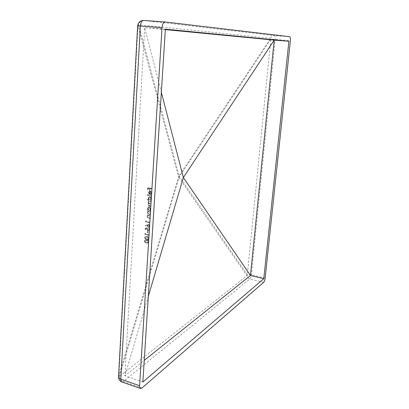 <?xml version="1.0" encoding="UTF-8"?>
<svg xmlns="http://www.w3.org/2000/svg" width="409" height="409" viewBox="0 0 409 409"><rect width="100%" height="100%" fill="white"/><g stroke="black" fill="none" stroke-linecap="round" stroke-linejoin="round"><path stroke-width="0.31" stroke-dasharray="2.04 1.53" d="M144.725 237.476C144.919 238.677 145.599 239.362 146.759 239.526L148.278 239.521L148.994 238.473C148.789 237.276 148.109 236.612 146.949 236.468L145.44 236.443L144.541 237.563L145.256 236.53L146.949 236.468M149.898 222.307L146.233 221.489L146.274 220.788L145.839 220.967L145.788 221.806L149.873 222.716L149.898 222.307L149.873 222.716M149.208 215.748L150.297 215.983L150.323 215.574L147.327 214.924L147.301 215.333L147.838 215.451L147.168 216.591L148.605 218.171L150.139 218.503L150.164 218.094L148.078 217.588L147.542 216.601L148.181 215.681L149.208 215.748L148.401 215.635M149.454 211.872L150.538 212.107L150.563 211.693L147.562 211.054L147.537 211.463L148.078 211.581L147.409 212.726L148.845 214.301L150.379 214.633L150.405 214.224L148.314 213.723L147.782 212.731L148.431 211.811L149.454 211.872L148.641 211.765M147.68 208.334L148.201 209.817L147.649 209.699L147.623 210.114L150.624 210.753L150.65 210.338L150.129 210.231L150.788 208.979L149.331 206.898L148.651 206.923L147.496 208.406L148.467 206.995L149.331 206.898M147.312 195.154L151.545 196.013L151.575 195.594L147.337 194.74L147.128 195.221L147.337 194.74M150.19 194.536L150.379 191.494L151.417 192.956L150.701 194.081L150.849 194.485L151.785 193.084C151.77 192.01 151.284 191.335 150.333 191.064L149.3 191.254L148.656 192.47L149.162 193.953L150.19 194.536L149.162 193.953M142.853 382.037L124.883 375.845L144.674 27.607L165.348 29.606M165.374 29.182L144.674 27.607L161.345 92.25M149.97 188.513L151.995 188.912L152.02 188.493L147.879 187.68L147.741 189.945L148.16 190.032L148.278 188.181L149.546 188.431L149.433 190.282L149.858 190.364L149.97 188.513L149.858 190.364M148.314 197.997L148.866 199.495L147.071 199.127L147.046 199.541L151.274 200.41L151.299 199.996L150.773 199.889L151.437 198.621L149.975 196.54L149.331 196.56L148.13 198.068L149.142 196.627L149.975 196.54M149.919 201.509L151.187 201.775L151.212 201.356L148.201 200.737L148.176 201.151L148.697 201.259L148.048 202.302L148.707 203.524L147.91 204.607L149.265 206.044L150.895 206.387L150.921 205.972L149.29 205.63L148.283 204.612L148.871 203.789L151.044 204.081L151.069 203.667L149.536 203.35L148.421 202.307L149.019 201.484L149.919 201.509L148.835 201.55L148.421 202.307M149.771 226.039L148.61 224.383L145.456 225.558L145.655 225.921L147.373 225.098L147.306 225.558L148.431 227.174L149.06 227.143L149.771 226.039L148.876 227.225L148.431 227.174M147.204 228.912L147.475 227.961L145.415 227.961L145.297 229.817L145.716 229.909L145.808 228.375L146.892 228.375L146.78 228.887L148.027 230.615L148.804 230.569L149.561 229.367L148.498 227.721L149.142 229.296L148.559 230.18L148.038 230.206L147.02 228.994L148.038 230.206M147.444 232.716L147.864 232.813L147.971 231.075L147.552 230.978L147.26 232.798L147.552 230.978M149.111 234.863L145.466 234.014L145.507 233.324L145.072 233.493L145.021 234.326L149.086 235.267L149.111 234.863L149.086 235.267M144.515 240.921C144.709 242.123 145.389 242.808 146.545 242.977L148.073 242.972L148.774 241.934C148.569 240.737 147.894 240.073 146.734 239.93L145.215 239.899L144.331 241.013L145.031 239.991L146.734 239.93M148.319 296.361L124.883 375.845L144.234 360.38M265.15 278.125L251.392 274.782L247.327 274.822L246.995 275.707C247.281 277.384 248.222 278.473 249.817 278.984L263.606 282.379M141.974 388.003L123.344 381.5C121.192 380.59 119.883 378.918 119.408 376.484L118.876 375.989L137.966 25.9L178.59 176.887L118.549 376.745M137.644 25.859L137.966 25.9L138.666 24.734C139.51 21.922 141.182 20.496 143.687 20.465L274.337 35.557C272.542 35.557 271.31 36.467 270.63 38.282L179.065 175.896L138.666 24.734L270.63 38.282L270.819 39.106L247.327 274.822L179.413 176.611L178.938 177.608L178.59 176.887L179.065 175.896L179.413 176.611L270.819 39.106L290.4 40.639M149.674 190.43L149.249 190.343L149.362 188.493L148.089 188.242L147.976 190.093L147.552 190.011L147.69 187.741L151.836 188.559L151.995 188.912M151.805 188.978L149.786 188.58M148.978 194.019L148.467 192.537L149.116 191.32L150.149 191.131C151.1 191.402 151.586 192.077 151.601 193.15L150.665 194.551L150.517 194.147L151.233 193.022L150.379 191.494M150.195 191.56L150.006 194.602M149.658 194.106L149.587 191.576L148.84 192.629L149.842 194.04L149.024 192.562L149.362 191.744L150.006 191.463L149.842 194.04M147.153 194.807L151.391 195.66L151.545 196.013M151.361 196.08L147.128 195.221M149.791 196.606L151.253 198.692L150.589 199.955L151.115 200.062L151.09 200.476L146.862 199.607L146.887 199.193L148.866 199.495M148.682 199.561L148.13 198.068M148.498 198.145L149.612 199.756L150.139 199.735L150.88 198.631L149.771 197.02L149.275 197.046L148.498 198.145L149.459 196.974L149.955 196.954L151.064 198.559L150.323 199.669L149.796 199.684L148.682 198.079M148.237 202.378L149.351 203.421L150.885 203.738L150.86 204.152L148.687 203.861L148.094 204.684L149.106 205.701L150.737 206.044L150.711 206.458L149.081 206.116L147.721 204.679L148.523 203.595L147.864 202.373L148.513 201.33L147.986 201.218L148.012 200.804L151.028 201.427L151.187 201.775M151.003 201.841L149.735 201.581M149.147 206.969L150.604 209.055L149.945 210.303L150.466 210.415L150.44 210.824L147.439 210.185L147.46 209.776L148.201 209.817M148.017 209.894L147.496 208.406M147.859 208.488L148.968 210.093L149.52 210.073L150.236 208.989L149.127 207.383L148.605 207.409L147.859 208.488L148.789 207.337L149.311 207.312L150.415 208.917L149.704 209.996L149.152 210.022L148.048 208.416M148.457 211.836L147.593 212.808L148.13 213.795L150.221 214.301L150.195 214.71L148.661 214.377L147.225 212.798L147.894 211.652L147.352 211.535L147.378 211.126L150.379 211.77L150.538 212.107M150.354 212.179L149.27 211.949M148.216 215.712L147.358 216.678L147.889 217.665L149.98 218.171L149.955 218.58L148.426 218.248L146.984 216.668L147.654 215.528L147.117 215.41L147.143 214.996L150.139 215.65L150.297 215.983M150.113 216.059L149.029 215.824M149.689 222.793L145.604 221.882L145.655 221.044L146.09 220.87L146.233 221.489M146.049 221.571L149.714 222.384M148.247 227.256L147.122 225.64L147.189 225.175L145.471 226.003L145.267 225.64L148.61 224.383M148.426 224.464L149.587 226.121M147.547 225.645L148.293 226.857L148.666 226.837L149.167 226.049L148.416 224.873L147.547 225.645L148.6 224.797L149.351 225.967L148.85 226.755L148.477 226.775L147.731 225.563M147.853 230.287L148.375 230.262L148.958 229.377L148.314 227.803L149.382 229.449L148.62 230.65L147.843 230.702L146.596 228.974L146.708 228.457L145.624 228.457L145.532 229.996L145.113 229.899L145.226 228.043L147.475 227.961M147.291 228.043L147.02 228.994M147.368 231.059L147.787 231.157L147.864 232.813M147.68 232.895L147.26 232.798M148.902 235.354L144.837 234.408L144.888 233.575L145.323 233.406L145.466 234.014M145.277 234.101L148.927 234.95M146.765 236.555C147.925 236.699 148.605 237.363 148.81 238.559L148.094 239.613L146.759 239.526M146.575 239.613C145.415 239.449 144.735 238.764 144.541 237.563M148.39 238.478L146.739 236.959L145.481 236.923L144.955 237.67L146.601 239.209L147.884 239.214L148.574 238.391L148.068 239.122L146.785 239.122L145.139 237.583L145.665 236.837L146.923 236.872L148.574 238.391M146.55 240.017C147.71 240.16 148.39 240.829 148.59 242.021L147.889 243.064L146.545 242.977M146.366 243.064C145.205 242.9 144.525 242.215 144.331 241.013M148.176 241.939L146.524 240.42L145.261 240.38L144.745 241.121L146.386 242.66L147.675 242.665L148.355 241.847L147.859 242.578L146.57 242.573L144.929 241.034L145.446 240.293L146.708 240.328L148.355 241.847M119.408 376.484L178.938 177.608L246.995 275.707L119.408 376.484M121.821 381.965L123.344 381.5L249.817 278.984C250.599 278.171 251.126 276.77 251.392 274.782L275.196 39.463C275.354 37.178 275.068 35.874 274.337 35.557L289.628 36.698"/><path stroke-width="0.61" d="M142.853 382.037L165.374 29.182L288.907 41.258L263.774 278.718L142.853 382.037M118.549 376.745L118.533 376.986C118.615 377.906 119.377 378.632 120.829 379.174L139.592 385.697L162.03 27.648L137.644 25.859M165.134 21.979L143.62 20.46L165.262 21.989L289.628 36.698C290.318 37.014 290.574 38.328 290.4 40.639L265.15 278.125C264.868 280.134 264.357 281.55 263.606 282.379L141.974 388.003L140.512 388.499C139.827 388.207 139.52 387.272 139.592 385.697M165.2 21.984C163.477 22.204 162.419 24.095 162.03 27.648M161.345 92.25L183.355 177.552L274.194 40.113L165.348 29.606M144.234 360.38L250.461 275.472L183.355 177.552L148.319 296.361M263.774 278.718L250.461 275.472L274.194 40.113L288.907 41.258M121.821 381.965C121.1 381.658 120.773 380.728 120.829 379.174L140.379 26.023C140.747 22.526 141.831 20.67 143.62 20.46C140.169 20.562 138.176 22.362 137.644 25.854L118.533 376.986C118.584 379.409 119.679 381.07 121.821 381.965L140.512 388.499"/></g></svg>
